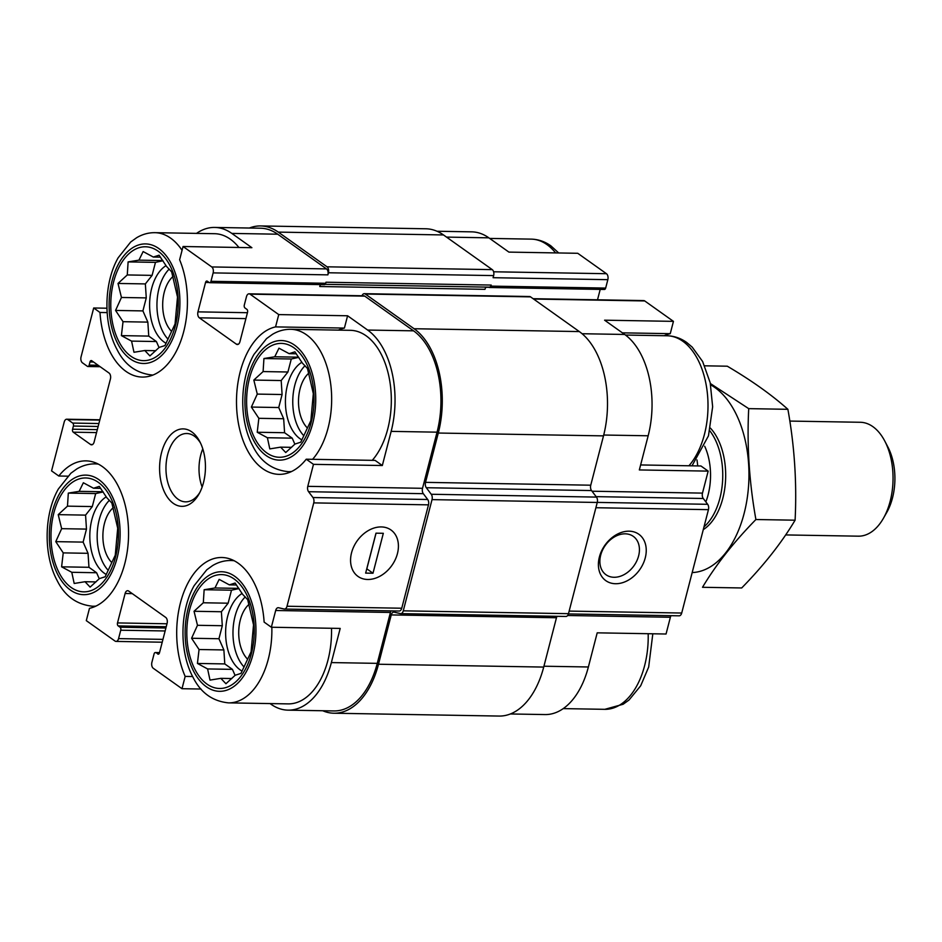 <?xml version="1.0" encoding="UTF-8"?>
<svg xmlns="http://www.w3.org/2000/svg" width="942" height="942" viewBox="0 0 942 942"><rect width="100%" height="100%" fill="white"/><g stroke="black" fill="none" stroke-linecap="round" stroke-linejoin="round"><path stroke-width="1.41" d="M234.122 578.977A56.956 33.724 -89 0 0 187.011 638.782A56.956 33.724 -89 0 0 240.481 676.815A56.956 33.724 -89 0 0 234.122 578.977M229.342 584.864L235.111 583.027L242.577 594.272L247.687 599.665L253.528 624.864L251.078 651.852L240.975 673.4L235.206 675.237L225.939 683.739L220.84 678.346L210.007 680.1L207.605 668.938L197.431 663.451L199.056 649.521L191.591 638.264L197.479 625.3L194.04 611.276L203.307 602.774L204.143 589.727L214.964 587.973L219.168 579.377L229.342 584.864L236.524 584.982M293.916 347.786A56.956 33.724 -89 0 0 246.804 407.58A56.956 33.724 -89 0 0 300.262 445.625A56.956 33.724 -89 0 0 293.916 347.786M289.135 353.662L294.905 351.825L302.37 363.082L307.481 368.475L313.321 393.662L310.86 420.65L300.769 442.198L294.999 444.035L285.732 452.537L280.622 447.144L269.801 448.898L267.398 437.736L257.225 432.26L258.85 418.319L251.373 407.062L257.272 394.097L253.834 380.073L263.101 371.572L263.937 358.525L274.758 356.771L278.962 348.187L289.135 353.662L296.318 353.78M158.091 251.161A56.956 33.724 -89 0 0 110.979 310.954A56.956 33.724 -89 0 0 164.45 348.987A56.956 33.724 -89 0 0 158.091 251.161M153.31 257.036L159.08 255.2L166.546 266.445L171.656 271.838L177.496 297.036L175.047 324.024L164.944 345.573L159.174 347.41L149.919 355.911L144.809 350.518L133.976 352.273L131.574 341.11L121.4 335.623L123.025 321.693L115.56 310.436L121.447 297.472L118.009 283.448L127.276 274.946L128.112 261.9L138.945 260.145L143.137 251.561L153.31 257.036L160.493 257.154M98.309 482.351A56.956 33.724 -89 0 0 51.186 542.156A56.956 33.724 -89 0 0 104.656 580.19A56.956 33.724 -89 0 0 98.309 482.351M93.517 488.239L99.287 486.39L106.752 497.647L111.862 503.04L117.703 528.238L115.254 555.215L105.151 576.775L99.393 578.612L90.126 587.113L85.016 581.72L74.183 583.475L71.78 572.3L61.607 566.825L63.232 552.883L55.766 541.638L61.654 528.674L58.216 514.65L67.483 506.148L68.319 493.102L79.152 491.347L83.355 482.751L93.517 488.239L100.7 488.356M543.934 666.218L588.373 666.983L597.204 632.836L666.053 634.013L670.374 617.269A4.557 2.696 91 0 1 671.057 615.691M588.373 666.983A77.456 45.852 91 0 1 545.065 714.566L510.376 713.965M270.071 703.58L270.896 704.169A77.456 45.852 91 0 0 288.052 710.15A77.456 45.852 91 0 0 331.36 662.579L340.192 628.42L271.355 627.242L264.125 622.097A74.041 43.838 -89 0 0 221.806 557.499A74.041 43.838 -89 0 0 181.724 598.335A74.041 43.838 -89 0 0 185.174 676.415L181.994 688.708L201.035 689.038M192.639 676.533L185.174 676.415M67.753 476.169L58.793 476.016A74.041 43.838 -89 0 1 85.981 460.873A74.041 43.838 -89 0 1 128.524 530.546A74.041 43.838 -89 0 1 89.478 608.332L86.299 620.637L115.006 641.055A4.557 2.696 91 0 0 116.019 641.408L162.224 642.208M58.793 476.016L51.563 470.882L64.209 422.016A4.557 2.696 91 0 1 66.752 419.214A4.557 2.696 91 0 1 67.765 419.567L72.699 423.076A2.273 1.354 91 0 1 73.394 426.055L72.581 429.211L97.32 429.634M582.085 333.727L624.664 334.457L604.599 320.186L673.448 321.363L670.257 333.668L622.403 332.844M624.664 334.457A77.456 45.852 91 0 1 648.167 435.781L639.335 469.94L708.172 471.118L702.485 493.113A4.557 2.696 91 0 0 703.262 498.483L707.666 504.3A4.557 2.696 91 0 1 708.443 509.657L681.714 613.03A4.557 2.696 91 0 1 679.158 615.821A4.557 2.696 91 0 1 678.829 615.785M640.631 464.948L700.942 465.984L708.172 471.118M344.407 328.075L275.559 326.898L278.75 314.593L347.586 315.77L344.407 328.075A74.041 43.838 -89 0 0 338.355 330.124M382.322 465.525L375.093 460.391L306.244 459.201L313.474 464.347L382.322 465.525L391.154 431.377L437.053 432.166L422.522 488.309A4.557 2.696 91 0 0 423.311 493.679L427.703 499.495A4.557 2.696 91 0 1 428.48 504.853L401.751 608.226A4.557 2.696 91 0 1 399.208 611.017A4.557 2.696 91 0 1 398.866 610.981M107.141 312.591L99.993 312.473A74.041 43.838 -89 0 0 142.313 377.071A74.041 43.838 -89 0 0 182.124 337.118A74.041 43.838 -89 0 0 179.628 259.757L183.054 246.51L251.891 247.699L231.826 233.416L277.725 234.205L326.497 268.906A4.557 2.696 91 0 1 327.887 274.864L328.428 272.768L493.643 275.594L493.102 277.702L607.837 279.668L605.671 288.075A2.273 1.354 91 0 1 604.387 289.477L489.652 287.51A2.273 1.354 91 0 1 489.145 287.334L488.898 287.145M106.929 308.211L93.694 307.987L99.993 312.473M493.608 271.779L606.46 273.71L577.752 253.292L508.904 252.103L488.839 237.831A77.456 45.852 91 0 0 471.695 231.85L436.994 231.249M533.101 298.696L643.727 300.592A4.557 2.696 91 0 1 644.74 300.945L673.448 321.363M606.46 273.71A4.557 2.696 91 0 1 607.837 279.668M600.207 289.406L597.522 299.791M670.257 333.668A74.041 43.838 -89 0 0 664.216 335.705M196.513 233.392A77.456 45.852 91 0 1 214.682 227.434L260.569 228.223A77.456 45.852 91 0 1 277.725 234.205M249.371 228.035A79.74 47.206 91 0 1 260.616 225.939A79.74 47.206 91 0 1 278.267 232.109L327.039 266.81A4.557 2.696 91 0 1 328.428 272.768M320.245 284.602L319.75 286.509A4.557 2.696 91 0 1 320.657 284.614M183.054 246.51L211.762 266.939A4.557 2.696 91 0 1 213.139 272.897L210.973 281.305L325.708 283.271L325.979 282.223L491.206 285.061L490.923 286.109A2.273 1.354 91 0 1 489.652 287.51M491.206 285.061A3.415 2.025 91 0 1 489.287 287.157L325.155 284.343M599.371 557.063A28.472 21.266 125.4 0 0 627.914 580.402A28.472 21.266 125.4 0 0 639.677 534.903A28.472 21.266 125.4 0 0 599.371 557.063M181.994 688.708L153.287 668.29A4.557 2.696 91 0 1 151.898 662.332L154.076 653.925A2.273 1.354 91 0 1 155.348 652.523A2.273 1.354 91 0 1 155.854 652.7L158.715 654.031M157.703 654.019A2.273 1.354 91 0 0 158.209 654.195A2.273 1.354 91 0 0 159.481 652.794L167.099 623.368A4.557 2.696 91 0 0 165.71 617.41L128.665 591.058A4.557 2.696 91 0 0 127.665 590.705A4.557 2.696 91 0 0 125.109 593.507L117.503 622.921L166.993 623.781M117.503 622.921A2.273 1.354 91 0 0 118.197 625.912L120.046 627.219A2.273 1.354 91 0 1 120.741 630.21L118.562 638.617A4.557 2.696 91 0 1 116.019 641.408M72.581 429.211A2.273 1.354 91 0 0 73.264 432.19L90.55 444.494L92.587 444.53M93.694 307.987L81.059 356.853A4.557 2.696 91 0 0 82.437 362.811L87.382 366.332A2.273 1.354 91 0 0 87.877 366.509A2.273 1.354 91 0 0 89.16 365.107L89.973 361.952A2.273 1.354 91 0 1 91.244 360.55A2.273 1.354 91 0 1 91.751 360.727L109.036 373.032A4.557 2.696 91 0 1 110.414 378.99L94.106 442.045A4.557 2.696 91 0 1 91.562 444.836A4.557 2.696 91 0 1 90.55 444.494M210.973 281.305A2.273 1.354 91 0 1 209.701 282.706A2.273 1.354 91 0 1 209.195 282.529L207.334 281.211A2.273 1.354 91 0 0 206.84 281.034A2.273 1.354 91 0 0 205.556 282.435L197.95 311.861L247.44 312.709M278.75 314.593L250.042 294.163A4.557 2.696 91 0 0 249.029 293.822A4.557 2.696 91 0 0 246.486 296.612L244.308 305.02A2.273 1.354 91 0 0 245.002 307.999L246.851 309.317A2.273 1.354 91 0 1 247.546 312.297L239.927 341.722A4.557 2.696 91 0 1 237.384 344.525A4.557 2.696 91 0 1 236.371 344.171L199.339 317.819A4.557 2.696 91 0 1 197.95 311.861M260.616 225.939L425.831 228.776A79.74 47.206 91 0 1 443.494 234.947L492.266 269.636A4.557 2.696 91 0 1 493.643 275.594M319.75 286.509L484.977 289.335A4.557 2.696 91 0 1 486.19 287.098M361.999 295.753A4.557 2.696 91 0 1 364.307 293.68L529.534 296.518A4.557 2.696 91 0 1 530.546 296.871L579.318 331.572A79.74 47.206 91 0 1 603.504 435.875L590.752 485.201A4.557 2.696 91 0 0 591.529 490.558L596.474 497.093A4.557 2.696 91 0 1 597.252 502.463L568.485 613.666A4.557 2.696 91 0 1 565.942 616.468A4.557 2.696 91 0 1 565.612 616.433M364.307 293.68A4.557 2.696 91 0 1 365.319 294.034L414.091 328.734A79.74 47.206 91 0 1 438.289 433.037L425.525 482.363L590.752 485.201M322.741 710.751A79.74 47.206 91 0 0 333.904 713.224A79.74 47.206 91 0 0 378.496 664.24L391.248 614.926A4.557 2.696 91 0 1 393.791 612.123A4.557 2.696 91 0 1 394.121 612.159L400.385 613.595A4.557 2.696 91 0 0 400.715 613.631A4.557 2.696 91 0 0 403.27 610.84L432.025 499.625A4.557 2.696 91 0 0 431.248 494.267L426.314 487.72A4.557 2.696 91 0 1 425.525 482.363M391.248 614.926L556.463 617.752A4.557 2.696 91 0 1 557.052 616.315M556.463 617.752L543.711 667.077A79.74 47.206 91 0 1 499.13 716.061L333.904 713.224M249.029 293.822L363.765 295.788A4.557 2.696 91 0 1 364.778 296.141L413.55 330.83A77.456 45.852 91 0 1 437.053 432.166M313.474 464.347L307.787 486.343A4.557 2.696 91 0 0 308.576 491.712L312.968 497.529A4.557 2.696 91 0 1 313.745 502.887L287.016 606.248A4.557 2.696 91 0 1 284.46 609.05A4.557 2.696 91 0 1 284.131 609.015L278.561 607.743A4.557 2.696 91 0 0 278.231 607.696A4.557 2.696 91 0 0 275.676 610.498L390.424 612.465A4.557 2.696 91 0 1 391.095 610.887M390.424 612.465L377.259 663.356A77.456 45.852 91 0 1 333.951 710.939L288.052 710.15M325.708 283.271A2.273 1.354 91 0 1 324.437 284.672L209.701 282.706M391.154 431.377A77.456 45.852 91 0 0 367.651 330.053L347.586 315.77M351.543 552.813A28.472 21.266 125.4 0 0 380.085 576.151A28.472 21.266 125.4 0 0 391.848 530.652A28.472 21.266 125.4 0 0 351.543 552.813M275.676 610.498L271.355 627.242M214.682 227.434A77.456 45.852 91 0 1 231.826 233.416M191.768 431.883A38.728 22.926 -89 0 0 162.789 448.51A38.728 22.926 -89 0 0 168.559 498.765A38.728 22.926 -89 0 0 198.915 494.173A38.728 22.926 -89 0 0 199.81 441.633A38.728 22.926 -89 0 0 191.768 431.883M275.559 326.898A74.041 43.838 -89 0 0 236.524 404.683A74.041 43.838 -89 0 0 279.056 474.356A74.041 43.838 -89 0 0 306.244 459.201M600.678 555.227A23.55 17.58 125.4 0 0 606 574.738A23.55 17.58 125.4 0 0 633.978 565.742A23.55 17.58 125.4 0 0 633.295 536.363A23.55 17.58 125.4 0 0 600.678 555.227M372.255 460.344A71.192 42.143 -89 0 0 391.189 394.321A71.192 42.143 -89 0 0 366.155 335.823A71.192 42.143 -89 0 0 350.389 330.324L290.725 329.3C284.26 329.241 278.149 330.936 272.403 334.386L266.527 338.625L253.963 354.428C239.504 379.673 238.927 420.473 252.786 446.013C260.428 461.486 272.273 470.034 288.287 471.671A71.192 42.143 -89 0 0 291.596 471.506M234.24 560.773A71.192 42.143 -89 0 0 230.943 560.502C224.467 560.443 218.356 562.139 212.609 565.577L206.734 569.828L194.17 585.63C179.722 610.875 179.145 651.664 192.992 677.216C200.646 692.688 212.48 701.237 228.494 702.873L288.158 703.886A71.192 42.143 -89 0 0 331.502 628.267M182.065 250.325A71.192 42.143 -89 0 0 170.679 238.173A71.192 42.143 -89 0 0 154.912 232.674L214.576 233.698A71.192 42.143 91 0 1 230.331 239.197A71.192 42.143 91 0 1 238.915 247.475M177.449 299.85A23.55 13.942 -89 0 0 177.131 305.679M172.975 276.536A31.322 18.546 -89 0 0 162.695 303.548A31.322 18.546 -89 0 0 171.55 331.36M169.219 269.071A41.012 24.28 -89 0 0 168.053 339.191M166.098 343.288A41.012 24.28 91 0 1 164.096 342.04A41.012 24.28 91 0 1 149.625 303.194A41.012 24.28 91 0 1 166.063 265.644M313.274 396.488A23.55 13.942 -89 0 0 312.956 402.305M308.799 373.162A31.322 18.546 -89 0 0 298.508 400.173A31.322 18.546 -89 0 0 307.375 427.986M305.043 365.696A41.012 24.28 -89 0 0 303.866 435.816M301.923 439.914A41.012 24.28 91 0 1 299.921 438.666A41.012 24.28 91 0 1 285.438 399.82A41.012 24.28 91 0 1 301.887 362.27M117.656 531.053A23.55 13.942 -89 0 0 117.338 536.881M113.193 507.738A31.322 18.546 -89 0 0 102.902 534.738A31.322 18.546 -89 0 0 111.768 562.562M109.437 500.273A41.012 24.28 -89 0 0 108.259 570.381M106.305 574.49A41.012 24.28 91 0 1 104.303 573.231A41.012 24.28 91 0 1 89.831 534.397A41.012 24.28 91 0 1 106.269 496.834M253.48 627.678A23.55 13.942 -89 0 0 253.162 633.507M249.006 604.364A31.322 18.546 -89 0 0 238.726 631.376A31.322 18.546 -89 0 0 247.581 659.188M245.25 596.898A41.012 24.28 -89 0 0 244.084 667.018M242.129 671.116A41.012 24.28 91 0 1 240.128 669.868A41.012 24.28 91 0 1 225.644 631.022A41.012 24.28 91 0 1 242.094 593.46M202.789 448.863A34.171 20.229 -89 0 0 202.141 487.049M200.634 443.282A34.171 20.229 -89 0 0 194.346 436.146A34.171 20.229 -89 0 0 186.775 433.508A34.171 20.229 -89 0 0 165.969 467.326A34.171 20.229 -89 0 0 185.609 501.851A34.171 20.229 -89 0 0 199.786 492.56M95.99 581.909L85.016 581.72M99.251 578.753L96.602 572.736L71.78 572.3M96.602 572.736L88.96 567.296L61.607 566.825M88.96 567.296L88.053 553.319L63.232 552.883M88.053 553.319L83.12 542.109L55.766 541.638M83.12 542.109L86.476 529.098L61.654 528.674M86.476 529.098L85.569 515.121L58.216 514.65M85.569 515.121L92.304 506.572L67.483 506.148M92.304 506.572L95.672 493.561L68.319 493.102M95.672 493.561L103.161 491.948M103.043 491.759L79.152 491.347M155.783 350.707L144.809 350.518M159.045 347.551L156.396 341.534L131.574 341.11M156.396 341.534L148.754 336.094L121.4 335.623M148.754 336.094L147.847 322.117L123.025 321.693M147.847 322.117L142.913 310.907L115.56 310.436M142.913 310.907L146.269 297.896L121.447 297.472M146.269 297.896L145.362 283.919L118.009 283.448M145.362 283.919L152.098 275.37L127.276 274.946M152.098 275.37L155.465 262.371L128.112 261.9M155.465 262.371L162.954 260.746M162.836 260.557L138.945 260.145M291.596 447.332L280.622 447.144M294.858 444.177L292.22 438.16L267.398 437.736M292.22 438.16L284.578 432.719L257.225 432.26M284.578 432.719L283.672 418.743L258.85 418.319M283.672 418.743L278.726 407.533L251.373 407.062M278.726 407.533L282.094 394.521L257.272 394.097M282.094 394.521L281.187 380.544L253.834 380.073M281.187 380.544L287.922 371.996L263.101 371.572M287.922 371.996L291.29 358.996L263.937 358.525M291.29 358.996L298.779 357.371M298.649 357.183L274.758 356.771M231.814 678.534L220.84 678.346M235.076 675.379L232.427 669.362L207.605 668.938M232.427 669.362L224.785 663.922L197.431 663.451M224.785 663.922L223.878 649.945L199.056 649.521M223.878 649.945L218.944 638.735L191.591 638.264M218.944 638.735L222.3 625.723L197.479 625.3M222.3 625.723L221.394 611.747L194.04 611.276M221.394 611.747L228.129 603.198L203.307 602.774M228.129 603.198L231.496 590.198L204.143 589.727M231.496 590.198L238.985 588.573M238.856 588.385L214.964 587.973M697.728 465.925A56.956 33.724 -89 0 0 696.962 459.92M785.652 534.926L858.339 536.175A56.956 33.724 -89 0 0 883.419 518.288L886.763 512.424A48.219 28.543 -89 0 0 887.882 446.991L884.75 441.009A56.956 33.724 -89 0 0 860.293 422.275L789.82 421.074M883.419 518.288A56.956 33.724 -89 0 0 884.75 441.009M703.992 526.861A56.956 33.724 -89 0 0 709.797 430.788M705.852 501.898A48.219 28.543 -89 0 0 704.71 446.261M704.71 365.814L727.295 366.202C751.492 380.462 771.686 394.828 787.889 409.311C794.553 446.343 796.944 483.305 795.095 520.196C781.554 542.863 763.75 565.447 741.695 587.961L702.508 587.29C716.05 564.635 733.853 542.039 755.908 519.525C749.255 482.492 746.853 445.531 748.713 408.64L710.374 383.535M787.889 409.311L748.713 408.64M795.095 520.196L755.908 519.525M703.274 529.628A56.956 33.724 -89 0 0 716.061 515.415A56.956 33.724 -89 0 0 717.38 438.136A56.956 33.724 -89 0 0 710.398 428.092M692.17 572.571A96.249 56.979 -89 0 0 748.183 490.382A96.249 56.979 -89 0 0 710.633 384.842M381.286 526.931A28.472 21.266 125.4 0 0 353.78 546.654A28.472 21.266 125.4 0 0 357.984 576.41A28.472 21.266 125.4 0 0 391.813 565.53A28.472 21.266 125.4 0 0 391.001 529.993A28.472 21.266 125.4 0 0 381.286 526.931M365.649 573.113L372.997 573.231L383.323 533.302L375.988 533.172L365.649 573.113M376.046 533.172L366.827 568.838L372.997 573.231M533.584 299.038L644.74 300.945M603.728 435.027L648.167 435.781M592.035 491.218L702.485 493.113M567.637 615.503L670.374 617.269M446.532 237.101L488.839 237.831M596.121 496.646L703.262 498.483M597.263 502.404L707.666 504.3M595.886 507.726L708.443 509.657M569.156 611.099L681.714 613.03M125.109 593.507L132.28 593.625M120.741 630.21L165.133 630.963M118.562 638.617L162.954 639.371M67.765 419.567L99.781 420.108M72.699 423.076L98.898 423.523M73.264 432.19L96.555 432.59M213.139 272.897L327.887 274.864M490.923 286.109L605.671 288.075M486.048 287.251L489.11 287.298M205.556 282.435L209.148 282.494M199.339 317.819L245.909 318.62M236.371 344.171L238.408 344.207M365.319 294.034L530.546 296.871M414.091 328.734L579.318 331.572M438.289 433.037L603.504 435.875M426.314 487.72L591.529 490.558M431.248 494.267L596.474 497.093M432.025 499.625L597.252 502.463M403.27 610.84L568.485 613.666M378.496 664.24L543.711 667.077M278.267 232.109L443.494 234.947M327.039 266.81L492.266 269.636M367.651 330.053L413.55 330.83M250.042 294.163L364.778 296.141M307.787 486.343L422.522 488.309M308.576 491.712L423.311 493.679M312.968 497.529L427.703 499.495M313.745 502.887L428.48 504.853M287.016 606.248L401.751 608.226M331.36 662.579L377.259 663.356M155.854 652.7L159.492 652.759M118.197 625.912L166.228 626.736M120.046 627.219L165.898 628.008M73.394 426.055L98.133 426.479M89.973 361.952L93.552 362.011M89.16 365.107L98.121 365.26M211.762 266.939L326.497 268.906M555.592 252.903A71.192 42.143 -89 0 0 547.008 244.637A71.192 42.143 -89 0 0 531.253 239.127C538.329 239.327 544.876 241.564 550.893 245.862L558.7 252.962M688.932 465.772A71.192 42.143 -89 0 0 707.866 399.761A71.192 42.143 -89 0 0 682.832 341.263A71.192 42.143 -89 0 0 667.066 335.764C674.154 335.953 680.701 338.202 686.718 342.488L692.193 347.103L702.638 361.528L710.197 382.746L712.647 406.756L708.466 435.84L691.993 465.831M152.463 375.046A71.192 42.143 -89 0 0 152.981 375.046L152.463 375.046C136.449 373.409 124.615 364.86 116.961 349.388C103.114 323.836 103.691 283.047 118.15 257.802L130.702 242L136.578 237.761C142.324 234.311 148.436 232.615 154.912 232.674M158.774 248.523A59.805 35.407 -89 0 0 109.307 311.319A59.805 35.407 -89 0 0 165.439 351.26A59.805 35.407 -89 0 0 158.774 248.523M312.591 459.319A71.192 42.143 -89 0 0 331.525 393.297A71.192 42.143 -89 0 0 306.491 334.799A71.192 42.143 -89 0 0 290.725 329.3M294.599 345.161A59.805 35.407 -89 0 0 245.12 407.945A59.805 35.407 -89 0 0 301.263 447.886A59.805 35.407 -89 0 0 294.599 345.161M652.818 633.789L648.673 667.042L640.701 685.764L629.044 699.988L623.133 704.263L604.835 709.326A71.192 42.143 -89 0 0 648.178 633.707M98.415 464.147A71.192 42.143 -89 0 0 95.118 463.876C88.642 463.817 82.543 465.513 76.785 468.951L70.909 473.202L58.357 489.004C43.897 514.25 43.32 555.038 57.168 580.59C64.821 596.05 76.655 604.611 92.669 606.236A71.192 42.143 -89 0 0 95.978 606.083M98.981 479.725A59.805 35.407 -89 0 0 49.514 542.521A59.805 35.407 -89 0 0 105.645 582.45A59.805 35.407 -89 0 0 98.981 479.725M228.494 702.873A71.192 42.143 -89 0 0 271.838 627.242M234.805 576.351A59.805 35.407 -89 0 0 185.339 639.147A59.805 35.407 -89 0 0 241.47 679.088A59.805 35.407 -89 0 0 234.805 576.351M568.415 613.925L679.158 615.821M400.715 613.631L565.942 616.468M284.46 609.05L399.208 611.017M155.348 652.523L159.539 652.594M66.752 419.214L99.864 419.779M87.877 366.509L100.158 366.721M531.253 239.127L489.675 238.42M667.066 335.764L625.464 335.046M291.149 471.718L288.287 471.671M604.835 709.326L563.234 708.608M97.98 463.923L95.118 463.876M95.531 606.295L92.669 606.236M233.793 560.549L230.943 560.502"/></g></svg>
